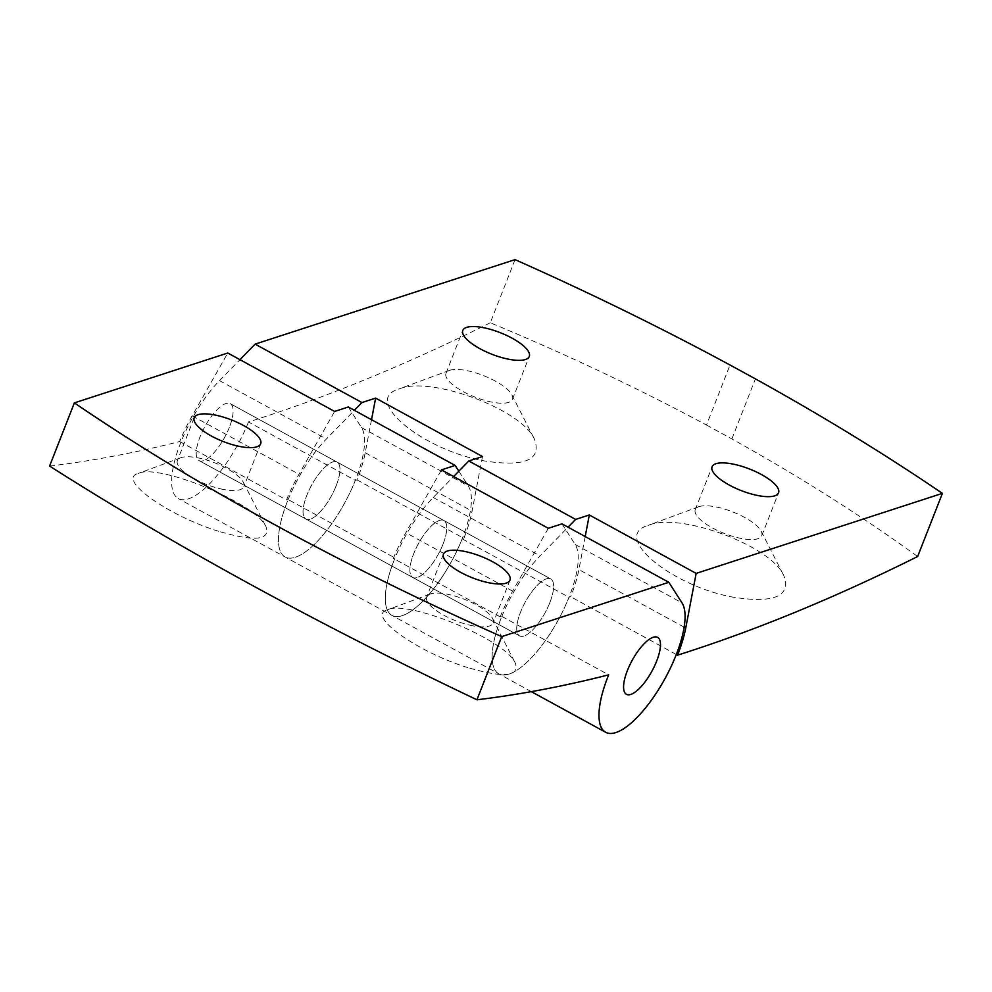 <?xml version="1.0" encoding="UTF-8"?>
<svg xmlns="http://www.w3.org/2000/svg" width="992" height="992" viewBox="0 0 992 992"><rect width="100%" height="100%" fill="white"/><g stroke="black" fill="none" stroke-linecap="round" stroke-linejoin="round"><path stroke-width="0.74" stroke-dasharray="4.96 3.72" d="M399.726 388.752C431.024 375.881 522.437 409.584 534.601 439.506C541.644 459.854 525.078 467.034 484.927 461.032C423.386 450.492 361.373 400.036 398.685 389.112L399.726 388.752M449.847 370.264A35.7 11.569 -158.6 0 1 483.873 375.745A35.7 11.569 -158.6 0 1 511.897 394.89A35.7 11.569 -158.6 0 1 512.467 399.367A35.7 11.569 -158.6 0 1 475.007 397.098A35.7 11.569 -158.6 0 1 445.978 373.314A35.7 11.569 -158.6 0 1 449.426 370.413A35.7 11.569 -158.6 0 1 449.847 370.264M549.828 602.652A32.463 11.259 -61.3 0 1 519.61 635.897A32.463 11.259 -61.3 0 1 525.301 602.008A32.463 11.259 -61.3 0 1 550.758 578.944A32.463 11.259 -61.3 0 1 549.828 602.652A32.463 11.259 -61.3 0 1 519.61 635.897A32.463 11.259 -61.3 0 1 525.301 602.008A32.463 11.259 -61.3 0 1 550.758 578.944A32.463 11.259 -61.3 0 1 549.828 602.652M585.193 536.56L578.894 569.594A79.521 27.59 -61.3 0 1 570.685 596.738A4451.761 1544.47 -61.3 0 1 568.986 597.271A75.739 26.276 -61.3 0 1 498.84 673.866A75.739 26.276 -61.3 0 1 498.703 624.724A75.739 26.276 -61.3 0 1 540.032 555.904L568.056 527.186M676.296 654.497L570.685 596.738M336.164 485.795A32.463 11.259 -61.3 0 1 305.933 519.039A32.463 11.259 -61.3 0 1 311.624 485.15A32.463 11.259 -61.3 0 1 337.082 462.074A32.463 11.259 -61.3 0 1 336.164 485.795A32.463 11.259 -61.3 0 1 305.933 519.039A32.463 11.259 -61.3 0 1 311.624 485.15A32.463 11.259 -61.3 0 1 337.082 462.074A32.463 11.259 -61.3 0 1 336.164 485.795M371.516 419.703L365.217 452.736A79.521 27.59 -61.3 0 1 357.008 479.88A4451.761 1544.47 -61.3 0 1 355.31 480.413A75.739 26.276 -61.3 0 1 285.163 557.008A75.739 26.276 -61.3 0 1 285.026 507.867A75.739 26.276 -61.3 0 1 326.356 439.047L354.38 410.328M442.99 544.224A32.463 11.259 -61.3 0 1 412.771 577.468A32.463 11.259 -61.3 0 1 418.463 543.579A32.463 11.259 -61.3 0 1 443.92 520.502A32.463 11.259 -61.3 0 1 442.99 544.224A32.463 11.259 -61.3 0 1 412.771 577.468A32.463 11.259 -61.3 0 1 418.463 543.579A32.463 11.259 -61.3 0 1 443.92 520.502A32.463 11.259 -61.3 0 1 442.99 544.224M482.472 456.543L472.056 511.165A79.521 27.59 -61.3 0 1 463.847 538.309A4451.761 1544.47 -61.3 0 1 462.148 538.842A75.739 26.276 -61.3 0 1 392.001 615.437A75.739 26.276 -61.3 0 1 391.865 566.296A75.739 26.276 -61.3 0 1 433.194 497.476L453.629 476.532M357.008 479.88L463.847 538.309M515.046 259.631L490.296 322.784C565.874 354.107 637.93 388.194 706.49 425.047L730.025 365.006M706.49 425.047L731.873 438.935C799.242 476.42 861.168 515.617 917.65 556.512M731.873 438.935L755.408 378.882M462.148 538.842L568.986 597.271M490.296 322.784A4451.761 1544.47 -61.3 0 1 248.471 421.984L355.31 480.413M734.216 597.37C672.675 586.83 610.663 536.362 647.974 525.45L649.016 525.09C680.314 512.219 771.726 545.922 783.891 575.844C790.934 596.192 774.368 603.372 734.216 597.37M248.471 421.984A75.739 26.276 -61.3 0 1 178.324 498.579A75.739 26.276 -61.3 0 1 178.188 449.426A75.739 26.276 -61.3 0 1 219.517 380.618L239.952 359.674M229.326 427.366A32.463 11.259 -61.3 0 1 199.094 460.61A32.463 11.259 -61.3 0 1 204.786 426.721A32.463 11.259 -61.3 0 1 230.243 403.645A32.463 11.259 -61.3 0 1 229.326 427.366A32.463 11.259 118.7 0 0 230.243 403.645A32.463 11.259 118.7 0 0 204.786 426.721A32.463 11.259 118.7 0 0 199.094 460.61A32.463 11.259 118.7 0 0 229.326 427.366M699.137 506.602A35.7 11.569 -158.6 0 1 733.162 512.083A35.7 11.569 -158.6 0 1 761.186 531.228A35.7 11.569 -158.6 0 1 761.757 535.705A35.7 11.569 -158.6 0 1 724.296 533.436A35.7 11.569 -158.6 0 1 695.268 509.64A35.7 11.569 -158.6 0 1 698.715 506.751A35.7 11.569 -158.6 0 1 699.137 506.602M49.6 466.066A4451.377 1544.346 -61.3 0 0 179.676 441.539A79.521 27.59 -61.3 0 1 192.163 415.834L227.776 353.016M348.291 407.005L361.51 427.614A75.739 26.276 -61.3 0 1 341.062 509.33A75.739 26.276 -61.3 0 1 285.163 557.008A75.739 26.276 -61.3 0 1 288.164 499.559L395.002 557.988A4451.377 1544.346 -61.3 0 1 393.353 558.409A79.521 27.59 -61.3 0 1 405.84 532.692L441.452 469.873M458.825 471.2L468.348 486.043A75.739 26.276 -61.3 0 1 447.9 567.759A75.739 26.276 -61.3 0 1 392.001 615.437A75.739 26.276 -61.3 0 1 395.002 557.988M218.538 531.278C168.367 515.852 116.535 479.198 138.086 473.482C158.15 463.016 257.523 503.738 266.129 527.05C270.233 540.355 254.374 541.756 218.538 531.278M179.676 441.539L286.514 499.98A79.521 27.59 -61.3 0 1 299.001 474.263L334.614 411.444M288.164 499.559A4451.377 1544.346 -61.3 0 1 286.514 499.98M561.968 523.863L575.186 544.484A75.739 26.276 -61.3 0 1 554.739 626.188A75.739 26.276 -61.3 0 1 498.84 673.866A75.739 26.276 -61.3 0 1 501.84 616.416A4451.377 1544.346 -61.3 0 1 500.191 616.838L393.353 558.409M501.84 616.416L608.679 674.845M467.827 667.616C417.657 652.19 365.825 615.536 387.376 609.82C407.439 599.354 506.813 640.076 515.418 663.388C519.523 676.68 503.663 678.094 467.827 667.616M220.633 488.858A35.7 11.569 21.4 0 0 243.871 486.675A35.7 11.569 21.4 0 0 243.313 482.199A35.7 11.569 21.4 0 0 226.746 468.41A35.7 11.569 21.4 0 0 180.842 457.721A35.7 11.569 21.4 0 0 177.382 460.623A35.7 11.569 21.4 0 0 220.633 488.858M500.191 616.838A79.521 27.59 -61.3 0 1 512.678 591.12L548.291 528.302M469.923 625.196A35.7 11.569 21.4 0 0 493.16 623.013A35.7 11.569 21.4 0 0 492.602 618.537A35.7 11.569 21.4 0 0 476.036 604.748A35.7 11.569 21.4 0 0 430.131 594.059A35.7 11.569 21.4 0 0 426.672 596.961A35.7 11.569 21.4 0 0 469.923 625.196M684.12 627.155L578.894 569.594M365.217 452.736L472.056 511.165M433.194 497.476L540.032 555.904M219.517 380.618L326.356 439.047M361.51 427.614L468.348 486.043M192.163 415.834L299.001 474.263M512.678 591.12L405.84 532.692M575.186 544.484L682.025 602.913M449.426 370.413L398.685 389.112M511.897 394.89L534.601 439.506M512.467 399.367L529.269 356.475M445.978 373.314L462.793 330.423M531.352 691.647L178.324 498.579M761.757 535.705L778.559 492.813M695.268 509.64L712.082 466.761M550.758 578.944L230.243 403.645L550.758 578.944M519.61 635.897L199.094 460.61L519.61 635.897M698.715 506.751L647.974 525.45M761.186 531.228L783.891 575.844M180.842 457.721L138.086 473.482M243.313 482.199L266.129 527.05M430.131 594.059L387.376 609.82M492.602 618.537L515.418 663.388M443.486 554.069L426.672 596.961M509.975 580.122L493.16 623.013M194.196 417.731L177.382 460.623M260.685 443.784L243.871 486.675"/><path stroke-width="1.49" d="M466.649 327.385A35.7 11.569 -158.6 0 1 506.379 335.296A35.7 11.569 -158.6 0 1 529.269 356.475A35.7 11.569 -158.6 0 1 491.809 354.218A35.7 11.569 -158.6 0 1 462.793 330.423A35.7 11.569 -158.6 0 1 466.649 327.385M568.056 527.186L575.633 519.411L589.31 514.972L585.193 536.56M589.31 514.972L696.148 573.401L685.732 628.035A79.521 27.59 -61.3 0 1 677.524 655.166L676.296 654.497M354.38 410.328L361.956 402.554L375.633 398.114L371.516 419.703M453.629 476.532L468.794 460.982L482.472 456.543L375.633 398.114M239.952 359.674L255.118 344.125L515.046 259.631A1099.496 356.078 -158.6 0 1 730.025 365.006L755.408 378.882A1099.496 356.078 -158.6 0 1 942.4 493.359L917.65 556.512A4451.761 1544.47 -61.3 0 1 677.524 655.166M696.148 573.401L942.4 493.359M715.939 463.71A35.7 11.569 -158.6 0 1 755.668 471.634A35.7 11.569 -158.6 0 1 778.559 492.813A35.7 11.569 -158.6 0 1 741.098 490.544A35.7 11.569 -158.6 0 1 712.082 466.761A35.7 11.569 -158.6 0 1 715.939 463.71M255.118 344.125L361.956 402.554M468.794 460.982L575.633 519.411M476.954 699.782L501.716 636.604L668.806 582.292L682.025 602.913A75.739 26.276 -61.3 0 1 661.577 684.616A75.739 26.276 -61.3 0 1 605.678 732.294A75.739 26.276 -61.3 0 1 608.679 674.845A4451.377 1544.346 -61.3 0 1 476.954 699.782C318.184 624.241 175.733 546.344 49.6 466.066L74.363 402.888L227.776 353.016L334.614 411.444L348.291 407.005L455.13 465.434L458.825 471.2M501.716 636.604A1099.496 356.078 -158.6 0 1 74.363 402.888M656.667 661.081A32.463 11.259 -61.3 0 1 626.448 694.326A32.463 11.259 -61.3 0 1 632.14 660.449A32.463 11.259 -61.3 0 1 657.597 637.372A32.463 11.259 -61.3 0 1 656.667 661.081A32.463 11.259 118.7 0 0 657.597 637.372A32.463 11.259 118.7 0 0 632.14 660.449A32.463 11.259 118.7 0 0 626.448 694.326A32.463 11.259 118.7 0 0 656.667 661.081M492.838 561.856A35.7 11.569 21.4 0 0 443.486 554.069A35.7 11.569 21.4 0 0 472.514 577.865A35.7 11.569 21.4 0 0 509.975 580.122A35.7 11.569 21.4 0 0 492.838 561.856M243.548 425.518A35.7 11.569 21.4 0 0 194.196 417.731A35.7 11.569 21.4 0 0 223.225 441.527A35.7 11.569 21.4 0 0 260.685 443.784A35.7 11.569 21.4 0 0 243.548 425.518M455.13 465.434L441.452 469.873L548.291 528.302L561.968 523.863L668.806 582.292M685.732 628.035L684.12 627.155M605.678 732.294L531.352 691.647"/></g></svg>
